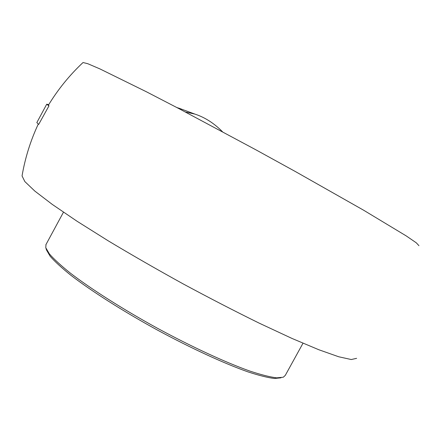 <?xml version="1.0" encoding="UTF-8"?>
<svg xmlns="http://www.w3.org/2000/svg" width="441" height="441" viewBox="0 0 441 441"><rect width="100%" height="100%" fill="white"/><g stroke="black" fill="none" stroke-linecap="round" stroke-linejoin="round"><path stroke-width="0.66" d="M183.373 109.826L176.797 107.51M48.742 104.622L46.718 104.219L36.835 122.592L38.681 124.417L48.973 105.862L38.681 124.417M46.718 104.219L48.736 105.735M418.95 245.676L416.265 242.793L406.244 235.924L363.544 210.17L295.442 171.577L256.116 149.94L179.134 108.734L146.241 91.695L99.898 68.901L87.803 63.713L83.029 62.523C69.551 75.168 58.019 89.374 48.422 105.145L48.973 105.862M356.631 358.335L351.257 359.531L338.699 356.763L318.821 349.741L291.992 338.44L259.231 323.165C234.932 311.214 209.53 298.099 183.037 283.833C156.649 269.269 131.71 254.937 108.221 240.83L77.081 221.266L52.336 204.453L34.845 191.096L24.839 181.56L22.05 175.915C25.131 157.895 30.545 140.602 38.295 124.037M185.292 111.964L194.856 114.081C204.867 117.356 214.078 123.237 222.473 131.738M302.989 343.241L285.294 375.357L283.315 377.209L276.661 377.849C270.03 377.027 261.138 374.784 249.986 371.118C225.996 362.629 192.193 347.073 157.635 328.363C123.171 309.439 91.386 289.235 70.615 273.321C61.156 265.752 54.094 259.297 49.425 253.955L45.765 247.693L45.996 244.529M45.963 248.316L46.492 249.975L50.12 256.21C54.739 261.519 61.718 267.919 71.051 275.41C91.546 291.159 122.874 311.098 156.842 329.752C190.909 348.192 224.249 363.511 247.958 371.868C258.988 375.473 267.792 377.678 274.368 378.477L280.994 377.827M46.498 104.627L37.05 122.196M194.856 114.081L178.594 108.056M63.465 212.204L45.842 244.805"/></g></svg>
